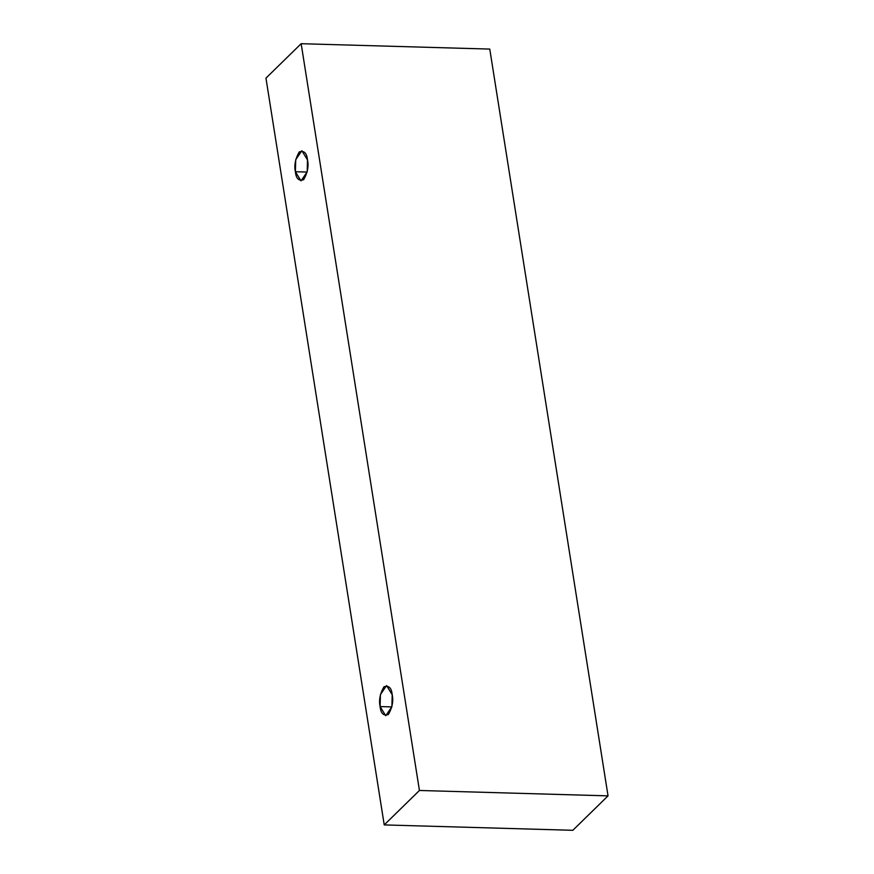 <?xml version="1.0" encoding="UTF-8"?>
<svg xmlns="http://www.w3.org/2000/svg" width="874" height="874" viewBox="0 0 874 874"><rect width="100%" height="100%" fill="white"/><g stroke="black" fill="none" stroke-linecap="round" stroke-linejoin="round"><path stroke-width="1.31" d="M301.159 43.7L419.433 790.478L608.042 795.864L489.768 49.086L301.159 43.7L489.768 49.086L608.042 795.864L419.433 790.478L384.232 824.914L572.841 830.3L608.042 795.864L572.841 830.3L384.232 824.914L265.958 78.136L301.159 43.7L265.958 78.136L384.232 824.914L419.433 790.478L301.159 43.7M295.39 171.73C294.014 165.503 295.292 158.904 299.247 151.934C304.043 150.339 306.796 152.994 307.495 159.887C308.872 166.115 307.593 172.702 303.639 179.683C298.832 181.279 296.089 178.624 295.39 171.73L301.017 180.885L307.178 171.894L307.495 159.887L301.869 150.721L295.707 159.713L295.39 171.73L307.145 172.058L295.39 171.73M380.103 706.574C378.726 700.347 380.004 693.748 383.959 686.778C388.755 685.183 391.508 687.838 392.207 694.732C393.584 700.959 392.306 707.558 388.351 714.528C383.544 716.123 380.802 713.468 380.103 706.574L385.718 715.74L391.891 706.749L392.207 694.732L386.581 685.577L380.419 694.568L380.103 706.574L391.858 706.913L380.103 706.574"/></g></svg>

